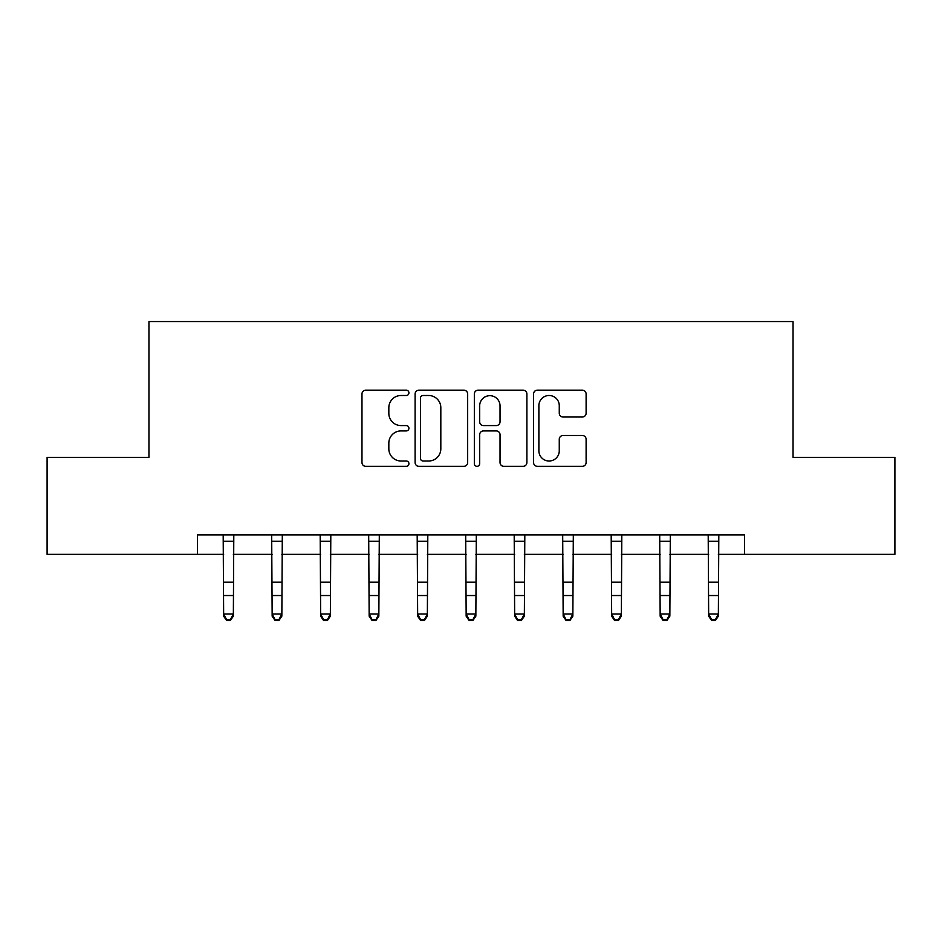 <?xml version="1.0" encoding="UTF-8"?>
<svg xmlns="http://www.w3.org/2000/svg" width="942" height="942" viewBox="0 0 942 942"><rect width="100%" height="100%" fill="white"/><g stroke="black" fill="none" stroke-linecap="round" stroke-linejoin="round"><path stroke-width="1.41" d="M408.922 392.838A2.661 2.661 0 0 0 406.249 390.165L365.79 390.165A3.803 3.803 0 0 0 361.975 393.98L361.975 462.534A3.803 3.803 0 0 0 365.79 466.337L406.249 466.337A2.661 2.661 0 0 0 408.922 463.676A2.661 2.661 0 0 0 406.249 461.003L401.021 461.003A12.187 12.187 0 0 1 388.834 448.816L388.834 443.105A12.187 12.187 0 0 1 401.021 430.918L406.249 430.918A2.661 2.661 0 0 0 408.922 428.257A2.661 2.661 0 0 0 406.249 425.584L401.021 425.584A12.187 12.187 0 0 1 388.834 413.397L388.834 407.686A12.187 12.187 0 0 1 401.021 395.499L406.249 395.499A2.661 2.661 0 0 0 408.922 392.838M582.309 417.023A3.803 3.803 0 0 0 586.112 413.208L586.112 393.98A3.803 3.803 0 0 0 582.309 390.165L537.364 390.165A3.803 3.803 0 0 0 533.561 393.98L533.561 462.534A3.803 3.803 0 0 0 537.364 466.337L582.309 466.337A3.803 3.803 0 0 0 586.112 462.534L586.112 439.302A3.803 3.803 0 0 0 582.309 435.487L563.069 435.487A3.803 3.803 0 0 0 559.265 439.302L559.265 450.818A10.185 10.185 0 0 1 549.08 461.003A10.185 10.185 0 0 1 538.883 450.818L538.883 405.684A10.185 10.185 0 0 1 549.08 395.499A10.185 10.185 0 0 1 559.265 405.684L559.265 413.208A3.803 3.803 0 0 0 563.069 417.023L582.309 417.023M197.455 554.355L47.1 554.355L47.1 457.353L148.954 457.353L148.954 321.552L793.046 321.552L793.046 457.353L894.9 457.353L894.9 554.355L744.545 554.355L744.545 534.962L197.455 534.962L197.455 554.355L223.643 554.355M467.668 393.98A3.803 3.803 0 0 0 463.864 390.165L418.919 390.165A3.803 3.803 0 0 0 415.104 393.98L415.104 462.534A3.803 3.803 0 0 0 418.919 466.337L463.864 466.337A3.803 3.803 0 0 0 467.668 462.534L467.668 393.98M478.136 390.165L523.081 390.165A3.803 3.803 0 0 1 526.896 393.98L526.896 462.534A3.803 3.803 0 0 1 523.081 466.337L503.852 466.337A3.803 3.803 0 0 1 500.037 462.534L500.037 434.733A3.803 3.803 0 0 0 496.234 430.918L483.47 430.918A3.803 3.803 0 0 0 479.666 434.733L479.666 463.676A2.661 2.661 0 0 1 476.993 466.337A2.661 2.661 0 0 1 474.332 463.676L474.332 393.98A3.803 3.803 0 0 1 478.136 390.165M233.345 554.355L272.144 554.355M281.846 554.355L320.645 554.355M330.348 554.355L369.146 554.355M378.849 554.355L417.647 554.355M427.35 554.355L466.149 554.355M475.851 554.355L514.65 554.355M524.353 554.355L563.151 554.355M572.854 554.355L611.652 554.355M621.355 554.355L660.154 554.355M669.856 554.355L708.655 554.355M718.357 554.355L744.545 554.355M423.111 395.499A2.661 2.661 0 0 0 420.438 398.172L420.438 458.342A2.661 2.661 0 0 0 423.111 461.003L428.634 461.003A12.187 12.187 0 0 0 440.821 448.816L440.821 407.686A12.187 12.187 0 0 0 428.634 395.499L423.111 395.499M500.037 405.884A10.185 10.185 0 0 0 489.852 395.687A10.185 10.185 0 0 0 479.666 405.884L479.666 421.78A3.803 3.803 0 0 0 483.47 425.584L496.234 425.584A3.803 3.803 0 0 0 500.037 421.78L500.037 405.884M233.804 534.962L233.345 616.174L230.437 620.448L230.437 619.589L226.551 619.589L226.551 620.448L230.437 620.448M223.183 534.962L223.643 614.019L233.345 614.019L230.437 619.589M226.551 620.448L223.643 616.174L223.643 614.019L226.551 619.589M282.306 534.962L281.846 616.174L278.938 620.448L278.938 619.589L275.052 619.589L275.052 620.448L278.938 620.448M271.685 534.962L272.144 614.019L281.846 614.019L278.938 619.589M275.052 620.448L272.144 616.174L272.144 614.019L275.052 619.589M330.807 534.962L330.348 616.174L327.439 620.448L327.439 619.589L323.553 619.589L323.553 620.448L327.439 620.448M320.186 534.962L320.645 614.019L330.348 614.019L327.439 619.589M323.553 620.448L320.645 616.174L320.645 614.019L323.553 619.589M379.308 534.962L378.849 616.174L375.94 620.448L375.94 619.589L372.055 619.589L372.055 620.448L375.94 620.448M368.687 534.962L369.146 614.019L378.849 614.019L375.94 619.589M372.055 620.448L369.146 616.174L369.146 614.019L372.055 619.589M427.809 534.962L427.35 616.174L424.442 620.448L424.442 619.589L420.556 619.589L420.556 620.448L424.442 620.448M417.188 534.962L417.647 614.019L427.35 614.019L424.442 619.589M420.556 620.448L417.647 616.174L417.647 614.019L420.556 619.589M476.311 534.962L475.851 616.174L472.943 620.448L472.943 619.589L469.057 619.589L469.057 620.448L472.943 620.448M465.689 534.962L466.149 614.019L475.851 614.019L472.943 619.589M469.057 620.448L466.149 616.174L466.149 614.019L469.057 619.589M524.812 534.962L524.353 616.174L521.444 620.448L521.444 619.589L517.558 619.589L517.558 620.448L521.444 620.448M514.191 534.962L514.65 614.019L524.353 614.019L521.444 619.589M517.558 620.448L514.65 616.174L514.65 614.019L517.558 619.589M573.313 534.962L572.854 616.174L569.945 620.448L569.945 619.589L566.06 619.589L566.06 620.448L569.945 620.448M562.692 534.962L563.151 614.019L572.854 614.019L569.945 619.589M566.06 620.448L563.151 616.174L563.151 614.019L566.06 619.589M621.814 534.962L621.355 616.174L618.447 620.448L618.447 619.589L614.561 619.589L614.561 620.448L618.447 620.448M611.193 534.962L611.652 614.019L621.355 614.019L618.447 619.589M614.561 620.448L611.652 616.174L611.652 614.019L614.561 619.589M670.315 534.962L669.856 616.174L666.948 620.448L666.948 619.589L663.062 619.589L663.062 620.448L666.948 620.448M659.694 534.962L660.154 614.019L669.856 614.019L666.948 619.589M663.062 620.448L660.154 616.174L660.154 614.019L663.062 619.589M718.817 534.962L718.357 616.174L715.449 620.448L715.449 619.589L711.563 619.589L711.563 620.448L715.449 620.448M708.196 534.962L708.655 614.019L718.357 614.019L715.449 619.589M711.563 620.448L708.655 616.174L708.655 614.019L711.563 619.589M233.345 582.215L223.643 582.215M233.345 595.532L223.643 595.532M233.345 541.261L223.643 541.261M281.846 582.215L272.144 582.215M281.846 595.532L272.144 595.532M281.846 541.261L272.144 541.261M330.348 582.215L320.645 582.215M330.348 595.532L320.645 595.532M330.348 541.261L320.645 541.261M378.849 582.215L369.146 582.215M378.849 595.532L369.146 595.532M378.849 541.261L369.146 541.261M427.35 582.215L417.647 582.215M427.35 595.532L417.647 595.532M427.35 541.261L417.647 541.261M475.851 582.215L466.149 582.215M475.851 595.532L466.149 595.532M475.851 541.261L466.149 541.261M524.353 582.215L514.65 582.215M524.353 595.532L514.65 595.532M524.353 541.261L514.65 541.261M572.854 582.215L563.151 582.215M572.854 595.532L563.151 595.532M572.854 541.261L563.151 541.261M621.355 582.215L611.652 582.215M621.355 595.532L611.652 595.532M621.355 541.261L611.652 541.261M669.856 582.215L660.154 582.215M669.856 595.532L660.154 595.532M669.856 541.261L660.154 541.261M718.357 582.215L708.655 582.215M718.357 595.532L708.655 595.532M718.357 541.261L708.655 541.261"/></g></svg>

